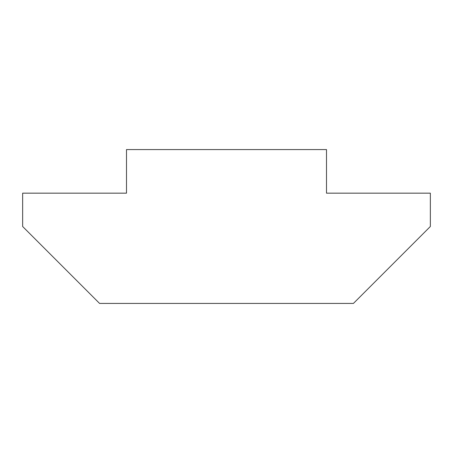 <?xml version="1.0" encoding="UTF-8"?>
<svg xmlns="http://www.w3.org/2000/svg" width="453" height="453" viewBox="0 0 453 453"><rect width="100%" height="100%" fill="white"/><g stroke="black" fill="none" stroke-linecap="round" stroke-linejoin="round"><path stroke-width="0.68" d="M353.425 303.425L99.575 303.425L22.65 226.5L22.65 193.165L126.5 193.165L126.5 149.575L326.5 149.575L326.5 193.165L430.35 193.165L430.35 226.5L353.425 303.425"/></g></svg>
